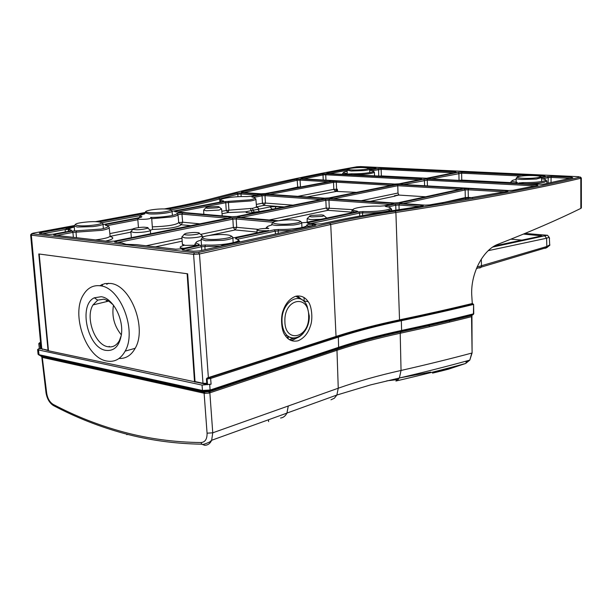 <?xml version="1.0" encoding="UTF-8"?>
<svg xmlns="http://www.w3.org/2000/svg" width="612" height="612" viewBox="0 0 612 612"><rect width="100%" height="100%" fill="white"/><g stroke="black" fill="none" stroke-linecap="round" stroke-linejoin="round"><path stroke-width="0.92" d="M549.706 244.341L549.714 244.892L546.814 246.506L546.516 247.63L545.024 248.395M549.561 238.588L549.125 237.272L546.608 238.229L546.814 246.506L477.069 267.039M494.572 245.902L541.941 235.872L523.451 234.082M525.019 233.44L547.273 235.26L492.706 247.064M549.125 237.272L547.533 235.291M522.067 240.126L510.928 239.17M84.686 222.217C68.207 223.954 75.857 227.205 92.328 225.285C108.944 223.464 100.636 220.335 84.686 222.217M522.059 175.981C509.551 177.304 523.635 179.347 535.722 177.908C548.207 176.539 533.786 174.581 522.059 175.981M472.28 303.651L471.691 294.173C470.942 272.302 483.587 249.421 498.023 244.257C530.191 231.703 557.8 219.754 580.849 208.394L581.377 207.766M581.346 177.962L580.803 178.26L580.849 208.394M461.746 180.517L461.769 180.081L510.966 182.636M426.633 178.26L381.368 175.919L381.345 176.333M164.337 208.944C184.625 205.173 201.547 201.463 215.095 197.806C261.125 185.62 308.364 175.284 356.819 166.801L356.582 166.839M356.819 166.801L360.636 166.586L578.684 176.692L579.885 177.189C535.783 187.739 474.193 199.076 395.115 211.201C371.691 214.728 349.896 218.729 329.73 223.204L198.426 252.504L194.501 252.725L32.214 233.784L32.711 233.241L74.052 225.614M303.628 178.895L323.006 174.933L323.235 180.012M456.101 172.332L455.688 171.819L381.674 168.354L381.131 169.356L453.744 172.806M348.021 174.596L426.434 178.299M346.094 174.037L346.698 173.517C342.353 172.966 342.498 172.232 347.149 171.329M517.071 182.858L517.477 182.766L517.01 182.277C510.645 181.512 510.362 180.571 516.146 179.446M370.291 170.411L370.038 170.388C380.427 171.245 365.31 174.083 351.64 173.777L351.242 174.764M429.096 204.982L506.966 191.441M296.376 179.293L241.396 192.015L241.855 192.474L261.01 193.797L265.424 193.553L331.191 181.236L330.847 180.754L300.645 179.033L296.376 179.293L297.202 180.265L300.048 180.112L300.645 179.033M198.234 245.205L199.206 244.287C194.494 243.125 195.151 241.748 201.164 240.141M115.974 242.283L121.926 242.972L126.347 244.379L136.438 244.647L175.69 249.191L181.458 248.862L198.579 245.144L199.206 244.287M267.123 230.747L259.358 230.77L256.986 230.089C258.249 228.949 262.181 228.398 268.783 228.452C265.539 227.534 266.526 226.394 271.728 225.025M176.776 213.573C176.945 214.139 175.009 214.858 170.947 215.745C163.863 216.916 157.077 217.474 150.59 217.421L151.661 217.796C150.101 218.943 146.046 219.456 139.49 219.31L137.776 218.867L138.863 218.17L105.983 224.489L105.272 225.193C109.946 226.188 108.561 227.473 101.118 229.056L72.063 231.129L55.065 234.335C53.412 234.687 53.19 234.954 54.399 235.153L108.729 241.442L114.222 241.136L231.053 217.551L230.188 217.069L182.682 212.907C179.721 212.831 177.748 213.053 176.776 213.573L177.993 214.613L181.932 214.162L182.682 212.907M177.304 211.966L176.302 210.964L224.91 201.616L225.752 202.717L228.437 202.526L228.942 201.325L224.91 201.616M252.947 197.148L252.205 196.437L251.869 196.965C256.214 197.707 255.609 198.663 250.048 199.841L228.942 201.325M356.077 211.882L356.895 211.079C344.579 209.457 363.413 205.51 379.845 206.152L384.091 205.854L393.141 203.873L393.638 203.597L393.08 203.36L329.608 198.931L324.972 199.183L325.852 200.308L328.942 200.132L329.608 198.931M356.413 211.806L306.398 222.347M222.944 201.578L223.678 200.95C213.198 199.634 232.407 196.07 246.705 196.59L250.637 196.322L260.498 194.256L241.648 192.826L236.875 193.155L237.808 194.18L240.99 193.958L241.648 192.826M236.875 193.155L218.706 197.928C205.165 201.6 188.251 205.334 167.956 209.128M307.958 226.822L307.997 226.149L306.704 225.078C307.278 225.82 305.633 226.654 301.754 227.595C294.395 228.987 286.676 229.615 278.613 229.469L274.283 229.814L236.125 237.93L235.475 238.726C246.965 240.929 223.051 246.047 205.533 244.984L200.499 245.351L183.378 249.084C181.733 249.497 181.68 249.826 183.202 250.063L193.568 251.257L199.413 250.928L314.568 225.354M70.625 230.931L71.505 230.234C68.207 229.362 69.118 228.284 74.243 226.991L71.153 227.909M103.038 224.558L141.043 217.298L141.877 216.702C139.146 216.013 140.125 215.072 144.815 213.871M321.178 223.877L325.768 222.867C346.155 218.362 368.172 214.338 391.818 210.78L421.867 206.137M386.44 206.649L386.05 206.596C391.649 207.468 391.787 208.577 386.455 209.931C379.876 211.224 372.073 211.775 363.046 211.576L358.663 211.874L307.132 222.829L308.196 223.388L316.282 224.099L321.56 223.801M541.582 178.773C546.508 179.408 547.105 180.211 543.372 181.183C538.315 182.2 531.56 182.667 523.122 182.59L518.639 183.003L519.649 183.539L542.989 184.296L572.809 177.755L571.639 177.25L551.619 176.317L547.312 176.554L548.207 177.618L551.083 177.434L551.619 176.317M150.391 230.242L152.51 229.454L151.669 217.956M105.853 225.3L105.272 225.193M251.869 196.965L252.274 197.026M295.673 296.262C289.851 298.549 285.712 303.238 283.257 310.322C280.327 316.94 281.428 330.947 284.947 335.055C288.107 340.088 292.49 341.993 298.098 340.785C303.996 338.191 308.088 333.295 310.368 326.089C313.245 318.913 311.546 305.204 308.127 301.624C305.067 297.057 300.913 295.275 295.673 296.262M290.715 340.394L293.041 339.928L296.866 337.985M302.496 300.125L297.302 295.933M431.269 178.934L461.616 173.181L521.623 176.034M541.589 177.35L545.522 176.47L544.451 175.981L462.159 172.125L461.616 173.181L461.769 180.081L459.061 180.379M458.495 180.349L459.046 180.234L458.885 173.334L458.067 172.347L428.392 178.329L429.081 178.811M429.234 178.826L514.47 183.263M545.522 176.47L545.116 176.554M401.48 184.441L508.725 190.523M512.649 190.355L537.558 185.421M403.515 184.556L427.268 180.157L535.271 185.887M536.426 185.65L536.969 184.77L427.842 179.064L427.268 180.157L427.428 185.918M424.598 185.757L424.445 180.318L423.611 179.293L400.692 183.914L401.396 184.426M301.532 178.78L394.878 184.067M398.718 183.875L421.622 179.27M420.765 179.446L421.301 178.719L326.295 173.754L325.729 174.78L419.304 179.737M326.295 173.754L322.218 173.992L323.006 174.933L325.729 174.78L325.966 180.165M322.218 173.992L300.905 178.337L301.571 178.78M455.183 172.515L455.688 171.819M372.111 170.687L381.131 169.356L381.368 175.919L378.782 176.195M378.201 176.164L378.774 176.057L378.537 169.501L377.78 168.568L370.015 169.991L370.642 170.457M48.478 350.752L41.103 348.565L41.792 348.871L31.334 235.169L193.583 254.324L202.993 383.265L195.021 381.567L187.662 273.809L38.778 253.965L48.034 350.202L41.792 348.871L42.435 349.406M369.648 169.715L376.043 168.545M346.4 173.976L346.698 173.517M345.719 174.099L346.652 173.93M342.131 174.282L345.956 174.06M327.389 173.517L341.955 174.275M327.428 173.517L326.8 173.089L327.213 173.51M356.681 167.719L354.509 167.879M359.81 167.581L356.299 167.558M375.347 168.667L375.837 168.078L360.139 167.344M515.465 183.218L515.097 183.302C511.984 182.896 510.607 182.384 510.982 181.764L511.976 180.831M348.075 174.588L347.455 174.137L347.838 174.581M348.848 174.634L347.455 174.137M425.179 205.135L429.379 204.936M401.311 203.49L424.95 205.119M401.227 203.467L400.416 202.824L399.743 203.199L401.074 203.467M403.101 203.612L465.135 189.95L464.225 188.856L400.416 202.824M468.172 198.464L468.318 197.408L465.304 197.577L465.135 189.95L468.157 189.789L468.754 188.603L464.225 188.856M505.956 191.64L506.522 190.753L468.754 188.603M398.183 202.763L461.999 188.833M393.96 202.977L398.542 202.694M331.306 198.648L393.73 202.962M331.436 198.663L330.679 198.036L329.914 198.387L331.061 198.632M333.326 198.793L397.762 185.727L397.54 184.549L330.679 198.036M460.989 189.054L461.555 188.198L397.54 184.549M328.667 197.974L395.291 184.572M324.605 198.189L328.973 197.913M267.39 194.234L324.368 198.173M267.689 194.256L266.985 193.66L266.143 193.989L267.138 194.218M269.594 194.387L333.517 182.338L332.721 181.328L266.985 193.66M297.868 196.345L333.815 189.345L335.399 191.357L336.592 189.192L333.815 189.345L333.517 182.338L336.294 182.185L336.891 181.098L332.721 181.328M242.145 192.489L241.396 192.015M330.296 181.404L330.847 180.754M234.212 237.724L268.515 230.456M198.189 245.228L198.579 245.144M176.134 249.229L175.69 249.191M116.838 242.383L115.943 241.335C114.291 241.709 114.146 242.008 115.5 242.222M117.795 242.49L232.858 219.157L231.948 217.941L115.943 241.335M208.57 235.589L235.169 229.951L236.691 227.327L233.348 227.511L232.858 219.157L236.201 218.974L236.959 217.665L231.948 217.941M229.469 217.941L230.188 217.069M109.173 241.48L108.729 241.442M54.873 235.207L54.399 235.153M55.883 235.322L55.065 234.335M56.832 235.436L72.927 232.392L72.063 231.129M73.371 237.349L72.927 232.392L76.01 232.17L76.676 230.8M106.84 225.553L105.983 224.489M253.812 197.362L262.051 195.809L261.232 194.738L252.205 196.437M256.313 204.431L262.456 203.238L264.086 205.38L265.409 203.069L262.456 203.238L262.051 195.809L265.011 195.649L265.669 194.494L261.232 194.738M322.287 199.26L322.914 198.464L265.669 194.494M322.945 199.13L324.054 198.762L322.914 198.464M236.561 216.51L323.266 199.068M232.2 216.755L236.867 216.449M175.828 211.836L231.887 216.732M176.386 211.882L175.621 211.148L174.588 211.53L175.499 211.806M391.649 204.201L392.292 203.276M392.529 204.01L392.927 203.926M305.549 222.523L306.788 222.271M238.986 217.352L278.491 220.794M239.414 217.382L238.596 216.602L237.586 217.015L238.657 217.321M258.937 194.769L259.549 194.073M223.043 201.555L223.678 200.95M172.814 211.186L223.319 201.501M237.992 242.36L229.423 244.265M199.015 251.012L199.413 250.928M194.012 251.303L193.568 251.257M183.684 250.117L183.202 250.063M184.35 250.193L183.378 249.084M185.306 250.3L201.516 246.751L200.499 245.351M201.761 250.407L201.516 246.751L204.875 246.498L205.533 244.984M220.052 246.345L223.005 245.022L238.542 241.579L239.506 242.023M237.219 239.269L275.262 231.129L278.154 230.9L278.292 233.409M308.004 226.157L312.143 225.706L312.908 224.321C309.473 224.222 307.408 224.474 306.704 225.078M313.864 225.514L314.606 224.466L312.908 224.321M70.227 231.007L71.505 230.234M53.244 234.197L70.495 230.961M48.708 234.48L53.504 234.151M40.514 233.547L48.272 234.442M41.562 233.669L40.759 232.69C39.107 233.034 38.87 233.302 40.04 233.493M42.511 233.776L65.178 229.554L67.351 228.314L74.213 226.639M308.05 223.372L307.132 222.829M310.529 223.594L359.611 213.098L358.663 211.874M359.734 216.074L359.611 213.098L362.534 212.892L363.046 211.576M386.822 206.711L385.973 205.984L385.239 206.32L386.05 206.596M388.023 206.933L395.742 205.227L394.801 204.056L385.973 205.984M395.91 210.161L395.742 205.227L398.978 205.051L399.644 203.781L394.801 204.056M421.27 206.229L421.905 205.326L399.644 203.781M571.118 178.138L571.639 177.25M572.373 177.855L572.809 177.755M519.404 183.524L518.639 183.003M520.139 183.562L519.297 182.858M195.021 381.567L195.656 382.156M459.842 189.307L397.762 185.727L397.999 193.025L361.248 200.721M425.615 196.781L398.871 195.075L397.999 193.025M337.633 191.174L337.334 189.238L336.401 191.418L356.498 192.375M152.51 229.454C168.652 228.842 178.199 227.266 181.167 224.734L178.742 222.661L177.993 214.613C177.809 215.378 175.751 216.151 171.811 216.923L151.73 218.713M105.692 241.09C113.45 239.231 114.842 237.701 109.877 236.5M227.962 218.247L181.932 214.162L182.674 222.21L178.742 222.661C175.874 224.971 167.068 226.371 152.334 226.861M108.003 226.256L109.135 227.113C109.961 228.123 107.582 229.186 101.99 230.311L76.01 232.17L76.485 237.708M254.707 197.86L255.87 198.908C256.053 199.573 254.393 200.246 250.882 200.943L228.437 202.526L228.911 210.161L252.351 208.34C255.288 207.675 256.658 207.032 256.474 206.405L255.885 199.107M237.969 196.735L237.808 194.18L219.677 198.969L218.706 197.928M239.108 242.115L238.542 241.579M223.005 245.022L223.51 245.58M220.618 246.223L204.875 246.498L205.081 249.673M67.351 228.314L69.278 228.987M390.249 207.805L391.603 209.266L387.427 211.14C380.435 212.532 372.134 213.114 362.534 212.892L362.641 215.554M300.744 299.115L295.795 296.223M289.369 339.668L296.246 337.625M285.467 335.843L287.097 335.514C296.407 343.187 309.641 331.566 309.282 316.022L307.224 306.49C301.372 289.989 281.222 301.165 282.01 321.101L282.086 322.945C282.553 328.346 284.22 332.538 287.097 335.514C292.482 340.073 297.906 339.285 303.368 333.165M284.878 320.963C284.197 298.174 309.221 293.814 308.655 316.297C309.488 338.398 284.672 343.837 284.878 320.963M398.871 194.823L394.403 195.771L395.199 196.077L370.306 201.348M394.717 195.955L398.871 195.075M243.958 192.619L297.202 180.265L297.715 187.509M328.453 181.749L300.048 180.112L300.492 186.989M177.748 212.004L225.752 202.717L226.241 210.352L227.924 212.563L228.911 210.161L221.796 211.239M255.893 207.2C258.807 207.759 259.465 208.478 257.859 209.358L253.292 210.191L252.351 208.34M246.896 212.609L245.458 211.851L251.295 210.589L252.236 212.471L254.125 212.089L253.292 210.191L251.295 210.589L250.469 208.715M246.789 212.601L245.458 211.851L227.924 212.563L222.041 213.749M351.923 212.165L327.948 210.314L329.279 207.889L328.942 200.132L390.487 204.454M65.285 231.94L65.178 229.554L68.712 229.5M254.125 212.089L259.526 211.568L257.859 209.358L270.198 206.902L271.858 209.09L274.406 208.899M246.208 211.706L247.355 212.647M274.849 208.807L276.18 206.573L270.198 206.902M106.763 300.033L106.534 301.617M109.678 346.935L109.181 346.369M106.733 284.305L108.446 283.264M99.718 285.72L104.828 283.593L110.458 283.44C130.693 284.94 147.262 328.162 135.183 348.289C131.228 355.381 125.85 358.777 119.034 358.471M106.672 361.011C85.986 357.806 70.747 314.17 83.439 294.709C87.593 287.908 93.208 284.94 100.276 285.796C120.495 287.342 137.157 330.901 125.146 351.135C120.648 359.152 114.49 362.442 106.672 361.011M101.202 296.713C112.593 297.945 123.693 318.424 121.436 334.336C119.478 346.032 114.253 351.372 105.761 350.362C87.554 347.884 78.145 305.059 94.317 297.807L101.202 296.713M113.22 304.853L108.653 301.012L103.864 299.169L97.744 300.125L93.001 304.921C85.037 317.307 94.829 344.9 107.88 346.729C112.746 347.562 116.586 345.512 119.401 340.593L121.306 335.338M195.083 381.842L48.486 350.791L39.183 254.018M194.532 382.018L187.127 273.74M113.48 305.189C111.636 316.274 114.268 326.181 121.367 334.925M280.809 220.481C264.591 222.286 276.555 225.652 292.574 223.648C308.853 221.758 296.269 218.53 280.809 220.481M211.423 235.176C193.905 237.165 205.058 241.052 222.462 238.833C240.095 236.745 228.207 233.027 211.423 235.176M166.556 209.021C154.92 208.264 137.585 211.959 149.971 212.616C161.951 213.397 179.117 209.602 166.556 209.021M353.453 167.979C341.588 169.134 351.678 170.84 363.276 169.585C375.164 168.392 364.752 166.755 353.453 167.979M40.56 342.666L38.801 343.684M39.329 348.343L37.615 349.559L38.518 349.957L202.037 385.093L211.086 384.191L210.635 378.461L207.078 378.989L207.17 377.971L336.814 336.179C356.291 329.937 377.405 324.452 400.141 319.724C425.975 314.316 449.897 308.945 471.898 303.606L473.612 304.393L473.436 313.857L471.936 315.425L471.852 316.473M260.551 374.666L260.513 373.901M432.539 373.113C438.1 371.889 450.684 368.569 449.797 368.37L432.539 373.113M53.175 404.394C49.71 402.214 47.545 398.458 46.68 393.118L46.015 392.789C47.04 398.71 49.488 402.956 53.366 405.519L53.175 404.394C75.659 416.259 99.19 425.501 123.762 432.103C148.448 438.743 174.229 442.231 201.096 442.553L201.792 444.197L204.683 445.291C207.812 445.245 210.13 443.578 211.653 440.28L212.754 432.806L207.07 433.189L204.117 393.233L41.83 357.316L45.977 392.491M472.097 352.849L471.538 316.679C449.659 322.18 425.876 327.711 400.202 333.257L401.044 370.459L399.391 378.002L395.887 381.031C420.941 375.21 444.19 369.357 465.648 363.482L469.809 360.116L471.791 353.07C450.095 358.877 426.51 364.668 401.044 370.459C378.591 375.439 357.66 381.36 338.252 388.215L288.283 405.993L286.974 413.062C285.399 416.076 283.257 417.728 280.548 418.011C283.234 417.713 285.36 416.076 286.929 413.115L288.252 406.001L212.754 432.806L209.855 392.827L209.013 393.042L209.511 391.091M206.864 384.52L211.086 384.191M41.134 348.633L40.53 348.794L39.956 343.737L38.801 343.73L39.367 348.771L40.53 348.794M42.412 356.528L42.22 355.863M473.214 314.499L472.892 314.782C450.914 320.29 426.992 325.829 401.135 331.398L400.202 333.257C377.497 338.145 356.421 343.822 336.975 350.286L337.22 349.085L338.627 347.891C357.943 341.527 378.882 335.942 401.457 331.13L401.135 331.398C378.553 336.233 357.584 341.856 338.245 348.259M209.755 390.999L210.933 390.685L211.415 389.615L209.648 391.037M210.283 390.831L209.503 391.581L210.069 391.512L209.855 392.827L336.975 350.286L338.252 388.215L336.883 395.031L370.558 384.902L399.391 378.002C424.697 372.073 448.168 366.106 469.809 360.116L472.097 352.894L471.936 315.425C450.027 320.895 426.212 326.395 400.493 331.926C377.78 336.845 356.689 342.559 337.22 349.085L210.069 391.512L211.553 389.576L210.077 389.997L209.725 384.634M202.037 385.093L202.541 391.007L203.337 391.466L209.442 391.099L208.837 393.103L204.775 393.363L204.117 393.233L203.834 392.177L42.19 356.635L42.106 357.477M473.42 304.455L472.847 303.72L473.306 304.485C451.243 309.863 427.252 315.272 401.334 320.711L401.61 330.457C427.474 324.895 451.419 319.365 473.436 313.857L473.749 313.658M143.369 378.04L143.453 378.897M106.932 370.046L107.024 370.887M264.851 373.228L264.805 372.478M262.043 373.397L262.081 374.154M206.649 378.637L207.078 378.981L206.405 378.805M291.105 363.719L292.138 364.125M116.601 372.173L116.976 373.075M153.038 380.159L153.405 381.085M368.699 338.956L368.715 339.606M400.256 377.803L430.741 372.058M440.311 371.27L448.466 369.174L465.74 363.444M209.136 391.626L209.312 392.981M398.336 379.455L386.761 380.855M201.096 442.553C205.188 442.17 207.177 439.041 207.07 433.189M286.959 413.054L288.275 405.993L286.974 413.062C285.399 416.076 283.257 417.728 280.548 418.011C283.257 417.728 285.391 416.076 286.967 413.062C285.399 416.076 283.257 417.728 280.548 418.011C283.257 417.728 285.399 416.076 286.967 413.054L286.974 413.062C285.399 416.076 283.257 417.728 280.548 418.011M546.241 247.967L547.503 247.172M481.3 259.128L481.483 266.044L481.193 267.237L479.678 268.033M488.208 250.683L546.608 238.229L544.856 236.079M540.45 235.482L540.434 236.27M74.044 225.897L77.234 227.037L92.787 226.624C99.97 225.721 103.367 224.742 102.961 223.686L101.76 222.776M517.155 177.243L516.138 178.214C515.931 178.826 517.913 179.247 522.074 179.484L536.357 179.048L541.62 177.595M579.885 177.189L580.803 178.26C536.693 188.879 475.057 200.285 395.895 212.486L399.529 319.847M215.095 197.806L214.69 197.913M336.042 336.424L330.732 224.512C350.821 220.029 372.54 216.021 395.895 212.486L395.115 211.201M101.822 285.437L101.745 284.611M540.327 176.922L542.936 177.044M462.328 188.764L461.088 188.695M331.115 181.251L330.365 181.213M426.725 178.245L456.414 172.27M373.32 171.153L374.368 172.202C372.226 173.732 364.92 174.611 352.451 174.825M421.714 179.255L420.834 179.209M348.136 169.042L326.8 173.089M376.296 168.499L375.837 168.078M95.426 221.666L144.684 212.571M515.097 183.302L517.477 182.766M428.392 178.329L429.058 178.819M462.159 172.125L458.067 172.347M381.674 168.354L377.78 168.568M351.64 173.777L348.151 174.007M507.317 191.38C508.503 191.097 508.235 190.89 506.522 190.753M462.389 188.748L461.555 188.198M395.857 184.457L336.891 181.098M232.866 237.907L234.58 237.655M276.616 221.139L236.959 217.665M176.486 210.987L175.621 211.148M356.796 211.729L357.63 211.37L356.895 211.079M301.724 222.783L305.908 222.454M324.972 199.183L238.596 216.602M172.087 211.247L172.989 211.163M314.981 225.262C316.297 224.918 316.175 224.65 314.606 224.466M144.776 213.42L99.09 221.881M74.197 226.494L40.759 232.69M422.15 206.091C423.795 205.77 423.711 205.51 421.905 205.326M427.842 179.064L423.611 179.293M537.948 185.337L536.969 184.77M508.549 190.516L512.978 190.301M400.692 183.914L401.281 184.434M300.905 178.337L301.334 178.765M421.943 179.209L421.301 178.719M394.694 184.059L399.016 183.822M547.312 176.554L541.582 177.84M524.224 183.776C532.7 183.768 539.386 183.263 544.29 182.254L546.883 180.961M329.73 223.204L330.732 224.512L199.481 253.98L198.426 252.504M208.363 377.589L199.481 253.98L193.583 254.324L194.501 252.725M206.764 383.326L202.993 383.265L203.628 383.862L206.81 383.892M543.938 176.822L544.451 175.981M516.329 183.026L517.01 182.277M32.214 233.784L31.334 235.169L30.646 234.985L41.081 348.32M343.554 172.477L342.613 173.525L344.066 174.259M329.608 173.632L347.111 170.297M369.472 168.805L373.557 168.996M472.671 197.684L468.318 197.408L468.157 189.789L504.617 191.885M337.334 189.238L336.592 189.192L336.294 182.185L391.382 185.36M196.276 242.161L194.868 244.272L197.026 245.481M136.438 244.647L136.912 244.701M123.502 243.469L124.741 244.104M122.438 243.041L121.926 242.972M258.134 229.355L236.691 227.327L236.201 218.974L273.212 222.255M107.138 225.66L137.845 219.723M293.01 205.158L265.409 203.069L265.011 195.649L320.795 199.566M353.101 209.365L351.908 210.704L354.776 212.157M240.944 217.52L325.852 200.308L326.196 208.065L269.249 219.991M241.159 196.605L240.99 193.958L257.178 195.098M220.917 199.619L219.815 201.05L221.437 201.861M170.832 209.878C190.286 206.183 206.565 202.549 219.677 198.969L219.823 200.751M239.499 241.893L239.56 241.159L238.129 239.904M236.209 238.917L235.475 238.726M237.119 239.292L236.125 237.93M275.431 234.044L275.262 231.129L274.283 229.814M291.557 230.464L278.154 230.9L278.613 229.469M140.561 215.432L139.391 217.183L139.804 217.535M141.051 217.298L141.877 216.702M68.422 230.319L69.278 231.191M101.753 222.745L140.355 215.562M325.355 222.959L325.768 222.867M399.123 209.671L398.978 205.051L419.587 206.496M551.014 182.598L551.083 177.434L570.239 178.344M522.763 183.699L523.122 182.59M542.569 178.895L548.207 177.618L548.13 183.21M31.725 233.623L30.615 234.855M465.717 198.892L465.304 197.577L441.971 202.886M301.028 186.889L297.654 187.081L286.072 189.689M257.094 232.078L235.169 229.951L233.348 227.511L201.172 234.251M181.986 238.267L146.161 245.772M155.402 246.843L182.185 241.174M202.22 236.928L205.112 236.316M184.266 245.251C179.01 246.888 178.735 247.906 183.462 248.288L183.906 248.334M182.399 244.28L185.145 245.366L194.907 245.251M199.405 233.447L202.128 235.543C203.337 236.898 190.653 238.55 184.625 237.808L181.856 236.821M200.07 223.854L182.674 222.21L181.167 224.734L190.998 225.683M110.03 236.354L130.907 232.139M147.706 228.138L150.345 230.112C151.761 231.374 138.955 233.05 133.232 232.346L130.823 231.466M95.579 239.919C105.983 238.558 110.81 237.066 110.045 235.452L109.219 227.84M131.343 237.685L130.876 231.696L133.072 228.972L109.846 233.6M352.657 209.656L326.196 208.065L327.948 210.314L278.445 220.794M336.401 191.418L306.887 196.965M284.167 206.933L264.086 205.38L256.298 206.917M197.332 232.614C200.093 232.805 200.025 233.363 197.125 234.297C192.122 235.016 188.511 235.215 186.308 234.901C183.562 234.702 183.661 234.136 186.606 233.21C191.571 232.506 195.144 232.3 197.332 232.614M145.908 227.396C153.558 227.61 138.825 230.51 134.892 229.554C127.327 229.316 142.06 226.448 145.908 227.396M283.249 207.116L276.18 206.573M246.208 212.555L253.307 213.144M222.24 215.891L221.59 209.113M250.713 212.93L252.236 212.471M219.226 207.116L221.575 208.952L218.966 210.069L206.229 210.773L203.681 210.031M207.69 208.325C205.119 208.034 205.158 207.598 207.789 207.024L217.298 206.496C219.884 206.78 219.876 207.216 217.26 207.797L207.69 208.325M259.526 211.568L271.873 209.403M321.032 219.31L310.445 219.586L307.147 218.637L309.458 216.327M311.921 216.939C308.892 216.602 308.662 216.113 311.225 215.47L321.43 214.896C324.482 215.225 324.743 215.715 322.21 216.365L311.921 216.939M271.674 224.046L271.682 224.13C271.896 224.742 273.51 225.193 276.517 225.484L293.179 225.055C298.725 224.336 301.571 223.502 301.716 222.546L300.37 221.246M201.065 239.2L205.578 240.753L223.059 240.332C229.684 239.445 232.942 238.42 232.828 237.257L231.435 236.041M144.684 212.762L149.29 213.925C157.85 214.529 173.624 212.456 172.071 210.956L170.886 209.977M348.021 169.18L347.103 170.205L351.219 171.016L363.765 170.61C367.468 170.205 369.426 169.754 369.633 169.264L369.633 169.226M387.518 334.871L387.495 334.259M304.225 301.655L304.003 297.486M288.076 336.141L288.229 338.849M40.53 342.338L39.451 342.957L39.956 343.737L38.801 343.714M206.864 384.565L206.412 378.843L207.17 377.971L210.015 377.558L337.755 336.332L338.344 337.135L338.627 347.891L210.865 390.464M209.442 391.099L210.077 389.997L202.396 390.456L38.977 354.692L41.945 356.873L41.83 357.316M46.68 393.118L42.19 356.635M38.518 349.957L38.977 354.692L38.074 354.287L37.615 349.559M38.043 353.95L39.137 355.182L202.541 391.007L210.979 390.334M39.956 343.737L40.644 343.562M211.553 389.576L338.75 347.279C358.074 340.892 379.027 335.284 401.61 330.457L401.457 331.13C427.321 325.561 451.258 320.007 473.283 314.484L473.749 313.696L473.612 304.393M210.015 377.558L210.635 378.461L338.344 337.135C357.714 330.901 378.706 325.431 401.334 320.711L400.875 319.908C378.201 324.628 357.163 330.105 337.755 336.332M51.714 358.724L51.622 357.921M51.347 357.859L51.439 358.663M263.497 373.68L263.466 372.922M207.529 384.711L207.078 378.989M472.801 303.736C450.753 309.098 426.778 314.492 400.875 319.908M385.682 334.688L385.713 335.3M263.458 373.695L263.428 372.93M338.329 348.71L338.291 347.432M368.585 338.987L368.6 339.637M465.916 362.197L468.654 360.43M211.683 440.204L209.648 442.017C204.836 444.174 202.212 444.901 201.792 444.197C174.81 443.776 148.93 440.196 124.152 433.472C99.396 426.732 75.804 417.415 53.366 405.519L55.73 406.758M203.238 391.473L204.492 392.147L204.775 393.363M211.071 390.64L338.161 348.289M43.253 356.865L43.192 356.337M127.717 434.405L126.768 434.673M288.275 405.993L286.974 413.062L336.875 395.031L334.382 398.213L330.97 399.797M549.308 237.502L549.714 244.892C550.395 244.922 549.324 245.833 546.516 247.63L476.434 268.546M75.253 224.436L74.174 226.241L74.588 230.831M103 224.145L103.367 228.574M516.146 178.452L516.161 182.192M540.48 176.47L541.582 177.794L541.582 181.527M429.303 326.793L429.249 324.987M449.445 322.088L449.43 320.298M581.377 207.958L581.339 178.046L580.291 176.975M510.974 182.162L510.959 183.087M374.368 172.202L374.59 175.981M546.906 183.47L546.845 181.206L545.644 179.737M308.127 301.624L303.537 300.974M102.395 285.307L102.311 284.366M256.986 230.089L257.139 232.866M265.73 228.429L267.054 226.884M137.776 218.867L138.45 227.557M68.605 231.313L69.516 228.834M195.106 381.896L203.085 383.602L206.802 383.778M342.613 173.594L342.621 174.298M194.868 244.272L194.937 245.932M182.957 244.922L182.414 244.555L181.894 237.028L184.227 234.266M351.908 210.88L351.923 212.762M219.815 201.05L219.853 202.167M139.391 217.183L139.414 217.612M391.603 209.266L391.688 210.803M202.144 235.765L202.266 237.655M150.361 230.38L150.621 233.807M205.77 207.828L203.681 210.107L203.804 214.277M307.147 218.675L307.178 222.255M323.947 215.661L326.448 217.742M135.183 348.289L125.146 351.135M97.744 300.125L94.317 297.807M108.76 301.073L93.001 304.921M272.906 222.569L271.682 224.13M301.716 222.6L301.945 227.549M202.388 237.594L201.118 239.453L201.493 245.175M232.851 237.548L233.157 242.78M145.809 211.415L144.746 212.984M172.087 211.224L172.385 215.447M347.111 170.228L347.233 173.624M368.638 168.262L369.633 169.264L369.74 172.599M287.808 338.497L287.663 335.889M387.779 334.81L387.756 334.198M39.382 348.794L38.793 343.607L39.619 342.712M243.232 379.662L243.27 380.435M138.511 376.969L138.603 377.834M268.454 419.794L268.607 421.599M211.66 440.273L286.929 413.115M266.029 372.065L266.075 372.823M264.476 373.358L264.422 372.601M386.187 335.185L386.164 334.573M102.824 369.151L102.87 369.977M51.217 358.617L51.125 357.813M263.849 373.565L263.818 372.8M337.51 348.672L337.503 348.266M369.472 339.408L369.457 338.757M209.128 391.657L204.492 392.147"/></g></svg>
